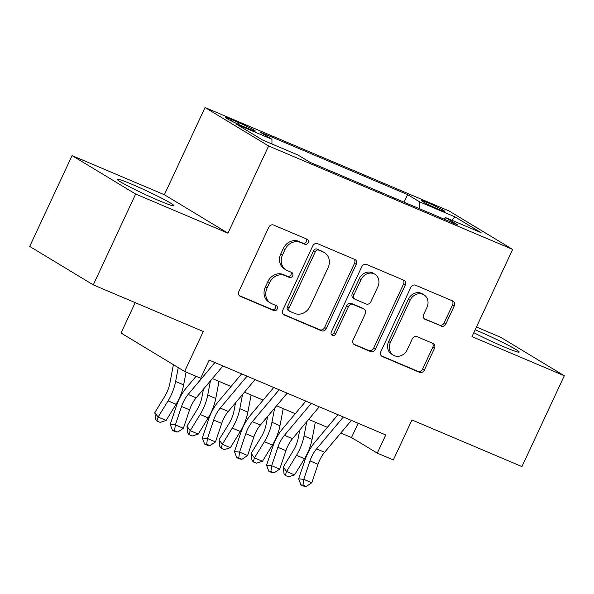 <?xml version="1.0" encoding="UTF-8"?>
<svg xmlns="http://www.w3.org/2000/svg" width="594" height="594" viewBox="0 0 594 594"><rect width="100%" height="100%" fill="white"/><g stroke="black" fill="none" stroke-linecap="round" stroke-linejoin="round"><path stroke-width="0.89" d="M308.138 242.671A2.762 2.391 121.2 0 0 307.358 239.375A2.762 2.391 121.2 0 0 307.098 239.241L273.611 225.044A3.943 3.415 121.2 0 0 268.792 227.272L238.862 291.468A3.943 3.415 121.2 0 0 239.969 296.176A3.943 3.415 121.2 0 0 240.347 296.369L273.834 310.565A2.762 2.391 121.2 0 0 277.205 309.006A2.762 2.391 121.2 0 0 276.425 305.71A2.762 2.391 121.2 0 0 276.165 305.576L271.829 303.734A12.615 10.93 121.2 0 1 270.626 303.118A12.615 10.93 121.2 0 1 267.062 288.045L269.557 282.699A12.615 10.93 121.2 0 1 284.972 275.564L289.3 277.398A2.762 2.391 121.2 0 0 292.671 275.839A2.762 2.391 121.2 0 0 291.892 272.542A2.762 2.391 121.2 0 0 291.632 272.408L287.296 270.567A12.615 10.93 121.2 0 1 286.093 269.951A12.615 10.93 121.2 0 1 282.536 254.878L285.023 249.532A12.615 10.93 121.2 0 1 300.438 242.397L304.767 244.231A2.762 2.391 121.2 0 0 308.138 242.671M286.093 269.951L284.37 268.911A12.615 10.93 121.2 0 1 280.814 253.838L283.308 248.492A12.615 10.93 121.2 0 1 298.715 241.357L303.051 243.191A2.762 2.391 121.2 0 0 306.422 241.632A2.762 2.391 121.2 0 0 306.237 238.87M239.293 295.612L272.119 309.526A2.762 2.391 121.2 0 0 275.49 307.967A2.762 2.391 121.2 0 0 275.304 305.212M270.626 303.118L268.904 302.079A12.615 10.93 121.2 0 1 265.347 287.006L267.842 281.66A12.615 10.93 121.2 0 1 283.249 274.525L287.585 276.358A2.762 2.391 121.2 0 0 290.956 274.799A2.762 2.391 121.2 0 0 290.77 272.037M473.819 332.685A31.334 1.938 25 0 0 504.172 346.941A31.334 1.938 25 0 0 519.156 352.071A31.334 1.938 25 0 0 477.361 330.724A31.334 1.938 25 0 0 475.163 329.811M132.187 184.407A31.334 1.938 25 0 0 117.196 179.277A31.334 1.938 25 0 0 158.999 200.624A31.334 1.938 25 0 0 173.99 205.754A31.334 1.938 25 0 0 132.187 184.407M427.673 202.68A12.853 0.794 25 0 0 421.517 200.572A12.853 0.794 25 0 0 438.669 209.326A12.853 0.794 25 0 0 444.817 211.434A12.853 0.794 25 0 0 427.673 202.68M441.06 326.136A3.943 3.415 121.2 0 0 445.871 323.908L454.269 305.895A3.943 3.415 121.2 0 0 453.163 301.188A3.943 3.415 121.2 0 0 452.784 300.995L415.592 285.231A3.943 3.415 121.2 0 0 410.781 287.459L380.843 351.655A3.943 3.415 121.2 0 0 381.957 356.363A3.943 3.415 121.2 0 0 382.328 356.556L419.52 372.327A3.943 3.415 121.2 0 0 424.339 370.092L434.481 348.336A3.943 3.415 121.2 0 0 433.368 343.629A3.943 3.415 121.2 0 0 432.989 343.436L417.077 336.687A3.943 3.415 121.2 0 0 412.258 338.922L407.232 349.71A10.543 9.133 121.2 0 1 393.347 355.16A10.543 9.133 121.2 0 1 390.369 342.56L410.075 300.297A10.543 9.133 121.2 0 1 423.968 294.847A10.543 9.133 121.2 0 1 426.938 307.447L423.656 314.486A3.943 3.415 121.2 0 0 424.762 319.201A3.943 3.415 121.2 0 0 425.141 319.394L439.337 325.096A3.943 3.415 121.2 0 0 444.156 322.869L452.554 304.856A3.943 3.415 121.2 0 0 452.123 300.713M135.647 194.045L227.962 233.175L164.367 194.728L72.06 155.598L135.647 194.045L93.288 284.882L203.267 331.497L184.623 371.465L200.683 378.274L209.155 360.105L385.751 434.964L377.279 453.133L393.332 459.934L411.969 419.965L521.94 466.587L564.3 375.75L500.712 337.303L476.462 327.027M227.962 233.175L268.622 145.976L512.652 249.413L471.985 336.62L564.3 375.75M356.252 264.345A3.943 3.415 121.2 0 0 355.145 259.637A3.943 3.415 121.2 0 0 354.767 259.444L317.575 243.681A3.943 3.415 121.2 0 0 312.763 245.909L282.826 310.105A3.943 3.415 121.2 0 0 283.939 314.82A3.943 3.415 121.2 0 0 284.311 315.006L321.502 330.776A3.943 3.415 121.2 0 0 326.321 328.541L356.252 264.345L354.536 263.305A3.943 3.415 121.2 0 0 354.106 259.162M366.587 264.456L403.772 280.219A3.943 3.415 121.2 0 1 404.15 280.413A3.943 3.415 121.2 0 1 405.264 285.12L375.326 349.317A3.943 3.415 121.2 0 1 370.515 351.551L354.596 344.802A3.943 3.415 121.2 0 1 354.217 344.609A3.943 3.415 121.2 0 1 353.111 339.902L365.251 313.862A3.943 3.415 121.2 0 0 364.137 309.155A3.943 3.415 121.2 0 0 363.758 308.962L353.2 304.484A3.943 3.415 121.2 0 0 348.388 306.719L335.751 333.821A2.762 2.391 121.2 0 1 332.113 335.246A2.762 2.391 121.2 0 1 331.333 331.949L361.768 266.684A3.943 3.415 121.2 0 1 366.587 264.456M93.288 284.882L29.7 246.436L72.06 155.598M242.315 126.062L249.376 129.054A12.452 0.772 25 0 0 255.331 131.096A12.452 0.772 25 0 0 238.721 122.616L231.66 119.617A12.452 0.772 25 0 0 225.698 117.575A12.452 0.772 25 0 0 242.315 126.062M268.622 145.976L205.034 107.529L449.057 210.967L512.652 249.413M404.069 202.175L407.603 194.609L259.897 131.994L271.933 139.271L271.955 144M407.603 194.609L419.631 201.878L454.952 216.855L481.073 232.648L445.752 217.671L457.788 224.948L310.083 162.34L298.054 155.064L262.734 140.087L236.612 124.295L271.933 139.271M135.202 302.643L121.035 333.019L184.623 371.465M164.367 194.728L205.034 107.529M340.793 433.011L351.5 437.548L377.279 453.133M212.362 378.564L231.051 386.486M244.468 392.174L263.157 400.096M276.581 405.784L295.27 413.706M308.687 419.394L327.376 427.316M358.16 423.27L351.5 437.548M445.752 217.671L443.918 219.067M419.668 208.791L419.631 201.878M454.952 216.855L451.722 220.203M283.256 314.248L319.787 329.737A3.943 3.415 121.2 0 0 324.599 327.502L354.536 263.305M318.711 250.141A2.762 2.391 121.2 0 0 315.347 251.7L289.07 308.056A2.762 2.391 121.2 0 0 289.842 311.353A2.762 2.391 121.2 0 0 290.11 311.486L294.676 313.424A12.615 10.93 121.2 0 0 310.083 306.289L328.051 267.768A12.615 10.93 121.2 0 0 324.487 252.695A12.615 10.93 121.2 0 0 323.284 252.079L316.996 249.101A2.762 2.391 121.2 0 0 313.625 250.668L315.347 251.7M289.842 311.353L288.127 310.313A2.762 2.391 121.2 0 1 287.348 307.016L313.625 250.668M324.487 252.695L322.772 251.656A12.615 10.93 121.2 0 0 321.562 251.039L323.284 252.079M316.996 249.101L321.562 251.039M353.541 344.045L368.792 350.512A3.943 3.415 121.2 0 0 373.611 348.277L403.541 284.081A3.943 3.415 121.2 0 0 403.118 279.937M364.137 309.155L362.422 308.115A3.943 3.415 121.2 0 0 362.043 307.922L351.485 303.445A3.943 3.415 121.2 0 0 346.666 305.68L334.028 332.781L335.751 333.821M331.385 334.511A2.762 2.391 121.2 0 0 334.028 332.781M377.843 286.85A10.543 9.133 121.2 0 0 374.873 274.25A10.543 9.133 121.2 0 0 360.981 279.7L354.039 294.587A3.943 3.415 121.2 0 0 355.153 299.302A3.943 3.415 121.2 0 0 355.531 299.495L366.09 303.972A3.943 3.415 121.2 0 0 370.901 301.737L377.843 286.85M374.873 274.25L373.151 273.21A10.543 9.133 121.2 0 0 359.266 278.66L360.981 279.7M355.153 299.302L353.437 298.262A3.943 3.415 121.2 0 1 352.324 293.555L359.266 278.66M424.086 318.629L439.337 325.096M423.968 294.847L422.245 293.807A10.543 9.133 121.2 0 0 408.36 299.257L410.075 300.297M393.347 355.16L391.624 354.121A10.543 9.133 121.2 0 1 388.654 341.52L408.36 299.257M381.274 355.799L417.805 371.287A3.943 3.415 121.2 0 0 422.616 369.052L432.759 347.297A3.943 3.415 121.2 0 0 432.335 343.154M173.403 364.679L169.847 383.39A20.085 9.964 113 0 1 164.798 396.317L154.856 412.511L158.108 417.062L168.05 400.868A30.123 14.947 -67 0 0 175.616 381.474L178.252 367.612M156.898 421.02L158.108 417.062L166.134 420.463L160.105 422.379L156.898 421.02L155.598 419.201L154.856 412.511M166.134 420.463L176.076 404.276A30.123 14.947 -67 0 0 183.643 384.882L186.078 372.082M222.95 365.956L196.161 397.854A20.085 9.964 -67 0 0 189.583 409.853L183.375 428.296L175.349 424.896L174.562 430.672L172.512 430.464L175.727 431.823L177.777 432.031L174.562 430.672M214.924 362.548L188.135 394.446A20.085 9.964 -67 0 0 181.556 406.452L175.349 424.896L170.218 424.383L176.425 405.94A30.123 14.947 113 0 1 186.293 387.934L196.057 376.314M208.509 361.486L209.534 360.268M170.218 424.383L172.512 430.464M177.777 432.031L183.375 428.296M203.438 389.189L201.953 397A20.085 9.964 113 0 1 196.911 409.934L186.969 426.121L190.214 430.672L200.156 414.478A30.123 14.947 -67 0 0 207.729 395.084L210.432 380.865M189.003 434.63L190.214 430.672L198.24 434.073L192.211 435.996L189.003 434.63L187.704 432.811L186.969 426.121M198.24 434.073L208.182 417.886A30.123 14.947 -67 0 0 215.756 398.492L219.008 381.378M235.551 402.799L234.066 410.61A20.085 9.964 113 0 1 229.017 423.544L219.075 439.731L222.319 444.282L232.261 428.096A30.123 14.947 -67 0 0 239.835 408.694L242.538 394.475M221.109 448.24L222.319 444.282L230.353 447.683L224.324 449.606L221.109 448.24L219.81 446.421L219.075 439.731M230.353 447.683L240.288 431.496A30.123 14.947 -67 0 0 247.861 412.102L251.114 394.995M267.656 416.409L266.171 424.22A20.085 9.964 113 0 1 261.122 437.154L251.18 453.341L254.432 457.892L264.375 441.706A30.123 14.947 -67 0 0 271.941 422.312L274.643 408.085M253.222 461.85L254.432 457.892L262.459 461.293L256.43 463.216L253.222 461.85L251.923 460.031L251.18 453.341M262.459 461.293L272.401 445.106A30.123 14.947 -67 0 0 279.967 425.712L283.219 408.605M299.762 430.019L298.277 437.83A20.085 9.964 113 0 1 293.236 450.764L283.293 466.951L286.538 471.502L296.48 455.316A30.123 14.947 -67 0 0 304.054 435.922L306.756 421.695M285.328 475.467L286.538 471.502L294.565 474.903L288.543 476.826L285.328 475.467L284.029 473.641L283.293 466.951M294.565 474.903L304.507 458.716A30.123 14.947 -67 0 0 312.08 439.322L315.332 422.215M255.064 379.566L228.274 411.464A20.085 9.964 -67 0 0 221.688 423.463L215.481 441.914L207.454 438.506L206.675 444.282L204.626 444.074L207.833 445.433L209.882 445.641L206.675 444.282M247.037 376.165L220.248 408.056A20.085 9.964 -67 0 0 213.662 420.062L207.454 438.506L202.324 437.993L208.531 419.55A30.123 14.947 113 0 1 218.406 401.544L241.639 373.878M202.324 437.993L204.626 444.074M209.882 445.641L215.481 441.914M287.169 393.176L260.38 425.074A20.085 9.964 -67 0 0 253.801 437.073L247.594 455.524L239.568 452.116L238.781 457.892L236.731 457.684L239.939 459.043L241.996 459.251L238.781 457.892M279.143 389.775L252.353 421.673A20.085 9.964 -67 0 0 245.775 433.672L239.568 452.116L234.437 451.603L240.644 433.16A30.123 14.947 113 0 1 250.512 415.154L273.752 387.488M234.437 451.603L236.731 457.684M241.996 459.251L247.594 455.524M319.282 406.786L292.486 438.684A20.085 9.964 -67 0 0 285.907 450.69L279.7 469.134L271.673 465.733L270.894 471.502L268.837 471.294L272.052 472.653L274.101 472.861L270.894 471.502M311.249 403.385L284.459 435.283A20.085 9.964 -67 0 0 277.881 447.282L271.673 465.733L266.543 465.213L272.75 446.77A30.123 14.947 113 0 1 282.618 428.764L305.858 401.099M266.543 465.213L268.837 471.294M274.101 472.861L279.7 469.134M351.388 420.396L324.599 452.294A20.085 9.964 -67 0 0 318.02 464.3L311.813 482.744L303.779 479.343L302.999 485.112L300.95 484.904L304.158 486.271L306.214 486.471L302.999 485.112M343.362 416.995L316.572 448.893A20.085 9.964 -67 0 0 309.994 460.892L303.779 479.343L298.648 478.823L304.863 460.38A30.123 14.947 113 0 1 314.731 442.374L337.964 414.709M298.648 478.823L300.95 484.904M306.214 486.471L311.813 482.744M231.096 120.827L231.66 119.617M238.001 124.161L238.721 122.616M298.715 241.357L300.438 242.397M283.308 248.492L285.023 249.532M280.814 253.838L282.536 254.878M287.585 276.358L289.3 277.398M283.249 274.525L284.972 275.564M267.842 281.66L269.557 282.699M265.347 287.006L267.062 288.045M272.119 309.526L273.834 310.565M239.627 295.938L240.347 296.369M303.051 243.191L304.767 244.231M324.599 327.502L326.321 328.541M319.787 329.737L321.502 330.776M283.59 314.575L284.311 315.006M287.348 307.016L289.07 308.056M403.541 284.081L405.264 285.12M373.611 348.277L375.326 349.317M368.792 350.512L370.515 351.551M353.876 344.364L354.596 344.802M362.043 307.922L363.758 308.962M351.485 303.445L353.2 304.484M346.666 305.68L348.388 306.719M352.324 293.555L354.039 294.587M424.42 318.956L425.141 319.394M388.654 341.52L390.369 342.56M432.759 347.297L434.481 348.336M422.616 369.052L424.339 370.092M417.805 371.287L419.52 372.327M381.608 356.125L382.328 356.556M452.554 304.856L454.269 305.895M444.156 322.869L445.871 323.908M168.05 400.868L176.076 404.276M175.616 381.474L183.643 384.882M196.161 397.854L188.135 394.446M189.583 409.853L181.556 406.452M200.156 414.478L208.182 417.886M207.729 395.084L215.756 398.492M232.261 428.096L240.288 431.496M239.835 408.694L247.861 412.102M264.375 441.706L272.401 445.106M271.941 422.312L279.967 425.712M296.48 455.316L304.507 458.716M304.054 435.922L312.08 439.322M228.274 411.464L220.248 408.056M221.688 423.463L213.662 420.062M260.38 425.074L252.353 421.673M253.801 437.073L245.775 433.672M292.486 438.684L284.459 435.283M285.907 450.69L277.881 447.282M324.599 452.294L316.572 448.893M318.02 464.3L309.994 460.892"/></g></svg>

